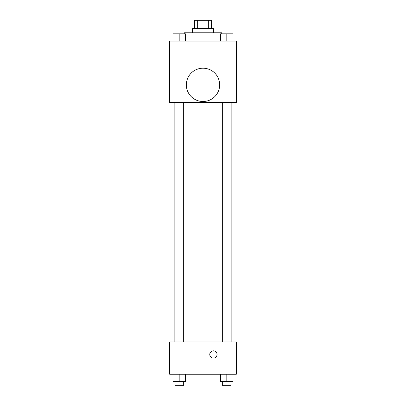 <?xml version="1.0" encoding="UTF-8"?>
<svg xmlns="http://www.w3.org/2000/svg" width="406" height="406" viewBox="0 0 406 406"><rect width="100%" height="100%" fill="white"/><g stroke="black" fill="none" stroke-linecap="round" stroke-linejoin="round"><path stroke-width="0.61" d="M197.661 28.628L197.661 20.3L194.672 20.3L194.672 28.628M197.661 20.3L211.328 20.3L211.328 28.628M208.339 28.628L208.339 20.3M192.591 32.795L192.591 28.628L213.409 28.628L213.409 32.795M221.737 33.835L221.737 32.795L184.263 32.795L184.263 33.835M169.688 41.123L236.312 41.123L236.312 102.54L169.688 102.54L169.688 41.123M203 101.5A16.656 16.656 0 0 1 188.577 76.516A16.656 16.656 0 0 1 217.423 76.516A16.656 16.656 0 0 1 203 101.5M169.688 341.979L236.312 341.979L236.312 374.251L169.688 374.251L169.688 341.979M213.409 358.112A3.644 3.644 0 0 1 210.257 352.647A3.644 3.644 0 0 1 216.565 352.647A3.644 3.644 0 0 1 213.409 358.112M220.575 374.251L220.575 381.533L233.064 381.533L233.064 374.251L233.064 381.533M226.817 381.533L226.817 374.251M230.984 381.533L230.984 385.7L222.655 385.7L222.655 381.533M172.936 374.251L172.936 381.533L185.425 381.533L185.425 374.251L185.425 381.533M179.183 381.533L179.183 374.251M183.345 381.533L183.345 385.7L175.016 385.7L175.016 381.533M220.575 41.123L220.575 33.835L233.064 33.835L233.064 41.123L233.064 33.835M226.817 41.123L226.817 33.835M230.984 33.835L222.655 33.835M172.936 41.123L172.936 33.835L185.425 33.835L185.425 41.123L185.425 33.835M179.183 41.123L179.183 33.835M183.345 33.835L175.016 33.835M231.151 341.979L231.151 102.54M174.849 341.979L174.849 102.54M222.655 102.54L222.655 341.979M230.984 102.54L230.984 341.979M183.345 341.979L183.345 102.54M175.016 341.979L175.016 102.54"/></g></svg>
